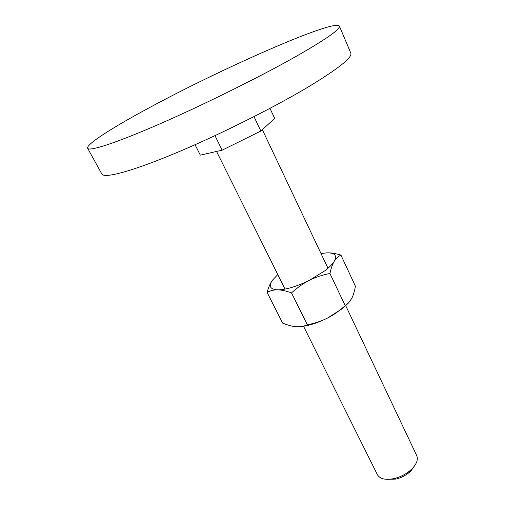 <?xml version="1.0" encoding="UTF-8"?>
<svg xmlns="http://www.w3.org/2000/svg" width="505" height="505" viewBox="0 0 505 505"><rect width="100%" height="100%" fill="white"/><g stroke="black" fill="none" stroke-linecap="round" stroke-linejoin="round"><path stroke-width="0.76" d="M294.598 57.254C325.7 39.523 340.629 29.126 339.379 26.064C334.329 18.679 221.676 68.465 149.512 107.615C112.975 127.254 85.686 144.506 87.662 148.293C89.177 151.595 115.115 143.357 158.728 124.369C202.234 105.431 258.263 77.726 294.598 57.254M339.379 26.064L350.83 53.151C352.578 57.425 338.287 68.762 307.949 87.15C272.473 108.316 217.264 135.82 173.928 153.817C130.492 171.858 104.087 178.606 101.865 174.042L87.662 148.293M345.748 305.765L416.707 455.573C418.291 459.361 416.789 463.716 412.2 468.634L409.385 471.171C404.846 474.738 399.771 477.2 394.165 478.563C385.549 480.287 379.956 478.992 377.374 474.675L303.53 326.262M414.51 465.913L411.057 470.761L408.697 472.895C404.89 475.88 400.642 477.945 395.939 479.087L386.862 479.34M214.978 135.662L222.156 150.174L200.327 155.149L195.056 144.727M222.156 150.174L260.851 131.041L274.676 118.404L269.986 108.348M260.851 131.041L254.015 116.636M348.425 303.032L342.889 308.252L327.631 317.992C317.411 323.061 308.258 325.946 300.159 326.647M321.016 253.56L326.804 252.86C334.84 252.708 337.321 255.524 334.241 261.3C332.505 264.134 329.43 267.252 325.018 270.667L309.376 280.332C296.624 286.569 286.057 289.744 277.668 289.851C281.424 289.889 286.038 290.905 291.518 292.9C297.47 287.509 303.423 283.318 309.376 280.332C315.322 277.308 322.177 275.023 329.948 273.476C331.091 268.149 332.524 264.09 334.241 261.3C335.951 258.465 338.186 256.401 340.944 255.113L355.419 286.24C354.504 291.385 353.26 295.463 351.688 298.468L348.898 302.527L345.186 305.632C339.322 310.922 333.47 315.038 327.631 317.992C321.805 320.972 315.044 323.257 307.349 324.848C303.682 326.369 299.938 326.975 296.113 326.672C292.3 326.4 287.812 325.22 282.655 323.131L267.082 292.382C270.358 290.627 273.887 289.782 277.668 289.851C270.143 289.409 268.389 286.221 272.397 280.281C270.358 283.09 268.584 287.124 267.082 292.382M340.944 255.113C335.787 253.554 331.375 252.797 327.707 252.841M272.397 280.281L277.8 274.543M291.518 292.9L307.349 324.848M329.948 273.476L345.186 305.632M408.697 472.895L409.385 471.171M395.939 479.087L394.165 478.563M216.55 151.45L285.041 289.106M262.341 129.684L327.979 268.256"/></g></svg>
